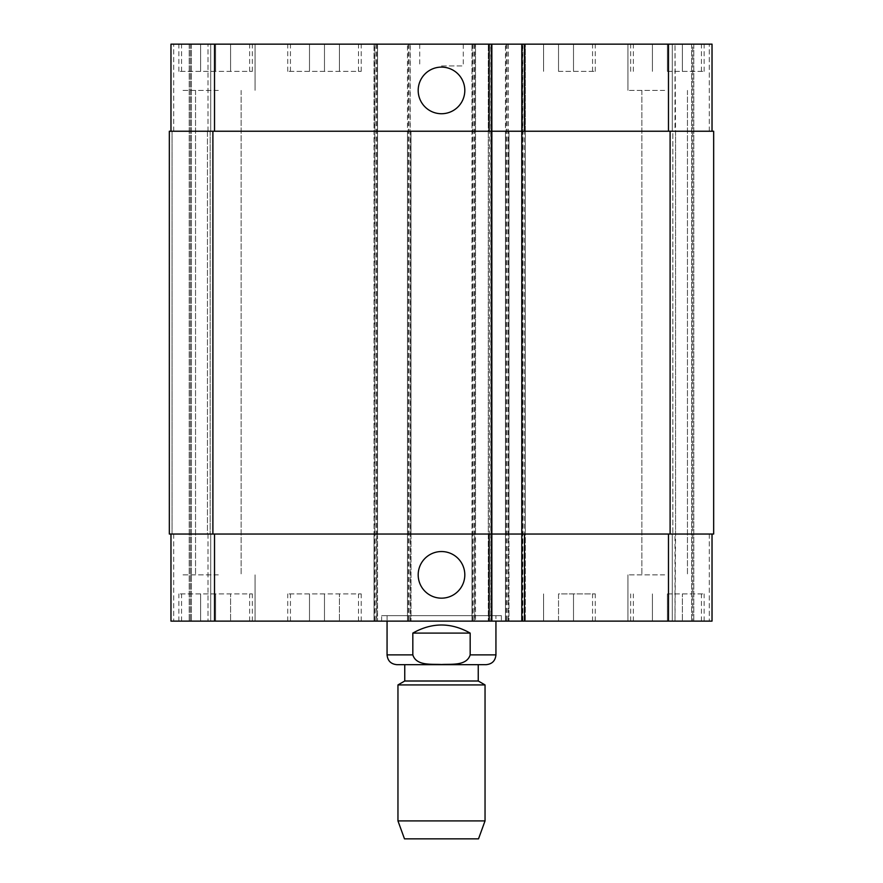 <?xml version="1.0" encoding="UTF-8"?>
<svg xmlns="http://www.w3.org/2000/svg" width="883" height="883" viewBox="0 0 883 883"><rect width="100%" height="100%" fill="white"/><g stroke="black" fill="none" stroke-linecap="round" stroke-linejoin="round"><path stroke-width="0.66" stroke-dasharray="4.42 3.31" d="M412.825 633.1L412.825 654.877C416.39 666.224 431.942 663.85 441.5 664.535C451.058 663.85 466.61 666.224 470.175 654.877L470.175 633.1L412.825 633.1C431.942 622.305 451.058 622.305 470.175 633.1M396.864 664.667L486.136 664.667M501.378 615.683L381.622 615.683L501.378 615.683L501.378 621.124L381.622 621.124L501.378 621.124M495.937 615.683L387.063 615.683L495.937 615.683L495.937 621.124M478.244 664.667L404.756 664.667L478.244 664.667M404.756 681.003L478.244 681.003M397.957 684.932L485.043 684.932M397.957 820.903L485.043 820.903M404.491 838.85L478.509 838.85M418.189 90.419A23.311 23.311 0 0 0 453.156 110.607A23.311 23.311 0 0 0 453.156 70.232A23.311 23.311 0 0 0 418.189 90.419M418.189 574.855A23.311 23.311 0 0 0 453.156 595.043A23.311 23.311 0 0 0 453.156 554.667A23.311 23.311 0 0 0 418.189 574.855M667.393 71.368L704.137 71.368L667.393 71.368L667.393 44.15L652.427 44.15L652.427 71.368L652.427 44.15L667.393 44.15L667.393 71.368M682.36 44.15L682.36 71.368L682.36 44.15L667.393 44.15L682.36 44.15M558.531 71.368L595.274 71.368L558.531 71.368L558.531 44.15L543.564 44.15L543.564 71.368L543.564 44.15L558.531 44.15L558.531 71.368M573.497 44.15L573.497 71.368L573.497 44.15L558.531 44.15L573.497 44.15M215.607 71.368L178.863 71.368L252.35 71.368L215.607 71.368L215.607 44.15L200.64 44.15L200.64 71.368L200.64 44.15L215.607 44.15L215.607 71.368M230.573 44.15L230.573 71.368L230.573 44.15L215.607 44.15L230.573 44.15M324.469 71.368L287.726 71.368L361.213 71.368L324.469 71.368L324.469 44.15L309.503 44.15L309.503 71.368L309.503 44.15L324.469 44.15L324.469 71.368M339.436 44.15L339.436 71.368L339.436 44.15L324.469 44.15L339.436 44.15M558.531 44.15L595.274 44.15L558.531 44.15M667.393 44.15L704.137 44.15L667.393 44.15M324.469 44.15L287.726 44.15L324.469 44.15M215.607 44.15L178.863 44.15L215.607 44.15M664.667 90.419L627.923 90.419L664.667 90.419M664.667 44.15L627.923 44.15L664.667 44.15M218.333 44.15L181.589 44.15L218.333 44.15M218.333 90.419L181.589 90.419L218.333 90.419M490.76 44.15L488.31 44.15L490.76 44.15L490.76 621.124L491.853 621.124L488.31 621.124L490.76 621.124M522.604 44.15L525.33 44.15L522.604 44.15L522.604 131.236L488.31 131.236L488.31 44.15L488.31 621.124L488.31 534.038L525.33 534.038L525.33 621.124L521.787 621.124L558.531 621.124L558.531 593.906L595.274 593.906L558.531 593.906L558.531 621.124L543.564 621.124L573.497 621.124L524.513 621.124L595.274 621.124L521.787 621.124L525.33 621.124L525.33 44.15L525.33 131.236L521.787 131.236L712.029 131.236L712.029 44.15L505.462 44.15L505.462 621.124L712.029 621.124L672.294 621.124L712.029 621.124L672.294 621.124L712.029 621.124L712.029 534.038L505.462 534.038L505.462 621.124L170.971 621.124L210.706 621.124L170.971 621.124L210.706 621.124L170.971 621.124L170.971 534.038L214.525 534.038L170.971 534.038M692.702 44.15L675.009 44.15L692.702 44.15L692.702 621.124L692.702 44.15M672.294 44.15L691.61 44.15L672.294 44.15L672.294 131.236L672.294 44.15L672.294 131.236L675.009 131.236L672.294 131.236L672.294 44.15M170.971 131.236L214.525 131.236L170.971 131.236L170.971 44.15L508.994 44.15L505.462 44.15L505.462 131.236L668.475 131.236L668.475 44.15M441.5 44.15L419.723 44.15L441.5 44.15M667.393 593.906L704.137 593.906L667.393 593.906L667.393 621.124L652.427 621.124L667.393 621.124L667.393 593.906M652.427 621.124L652.427 593.906L652.427 621.124M682.36 621.124L667.393 621.124L682.36 621.124L682.36 593.906L682.36 621.124M543.564 621.124L543.564 593.906L543.564 621.124M573.497 621.124L573.497 593.906L573.497 621.124M215.607 593.906L178.863 593.906L252.35 593.906L215.607 593.906L215.607 621.124L200.64 621.124L215.607 621.124L215.607 593.906M200.64 621.124L200.64 593.906L200.64 621.124M230.573 621.124L215.607 621.124L230.573 621.124L230.573 593.906L230.573 621.124M324.469 593.906L287.726 593.906L361.213 593.906L324.469 593.906L324.469 621.124L309.503 621.124L324.469 621.124L324.469 593.906M309.503 621.124L309.503 593.906L309.503 621.124M339.436 621.124L324.469 621.124L339.436 621.124L339.436 593.906L339.436 621.124M667.393 621.124L704.137 621.124L667.393 621.124M324.469 621.124L287.726 621.124L324.469 621.124M215.607 621.124L252.35 621.124L215.607 621.124M664.667 621.124L627.923 621.124L664.667 621.124M218.333 621.124L255.077 621.124L218.333 621.124M664.667 574.855L627.923 574.855L664.667 574.855M218.333 574.855L181.589 574.855L218.333 574.855M441.5 65.927L463.277 65.927L441.5 65.927M210.706 534.038L210.706 621.124L210.706 534.038L207.991 534.038L210.706 534.038L210.706 621.124L210.706 534.038L207.991 534.038L210.706 534.038L210.706 621.124M491.036 44.15L491.036 534.038L488.31 534.038L488.31 131.236L491.853 131.236L214.525 131.236L377.538 131.236L377.538 534.038L214.525 534.038L491.853 534.038L491.036 534.038L491.036 621.124M374.822 621.124L374.822 534.038L169.337 534.038L169.337 131.236L374.822 131.236L374.822 534.038L377.538 534.038L377.538 621.124L377.538 44.15L377.538 131.236L374.822 131.236L374.822 44.15M376.732 44.15L376.732 534.038L374.006 534.038L374.006 621.124L374.006 44.15L374.006 131.236L411.014 131.236L411.014 621.124L411.014 534.038L374.006 534.038L374.006 131.236L411.014 131.236L411.014 534.038L376.732 534.038L376.732 621.124M472.802 44.15L472.802 534.038L475.518 534.038L475.518 131.236L407.482 131.236L407.482 621.124L407.482 44.15L407.482 131.236L475.518 131.236L475.518 44.15L475.518 621.124L475.518 534.038L407.482 534.038L410.198 534.038L410.198 621.124M474.701 44.15L474.701 534.038L471.986 534.038L471.986 621.124L471.986 44.15L471.986 131.236L508.994 131.236L508.994 621.124L508.994 534.038L471.986 534.038L471.986 131.236L508.994 131.236L508.994 534.038L474.701 534.038L474.701 621.124M712.029 534.038L712.029 621.124L712.029 534.038L709.303 534.038L712.029 534.038L712.029 621.124L712.029 534.038L668.475 534.038L668.475 621.124M672.294 534.038L672.294 621.124L672.294 534.038L675.009 534.038L672.294 534.038L672.294 621.124L672.294 534.038L675.009 534.038L672.294 534.038M522.604 621.124L522.604 534.038L525.33 534.038L525.33 131.236L522.604 131.236L522.604 534.038L521.787 534.038L668.475 534.038M172.064 534.038L169.337 534.038L172.064 534.038L169.337 534.038L172.064 534.038L172.064 131.236L173.697 131.236L172.064 131.236L173.697 131.236L172.064 131.236L172.064 534.038M207.45 534.038L210.165 534.038L207.45 534.038L210.165 534.038L207.45 534.038L207.45 131.236L210.706 131.236L210.706 44.15L210.706 131.236L207.991 131.236L210.706 131.236L210.706 44.15L210.706 131.236L207.45 131.236L210.165 131.236L207.45 131.236L207.45 534.038M713.663 534.038L505.462 534.038L505.462 131.236L713.663 131.236L709.303 131.236L712.029 131.236L712.029 44.15L712.029 131.236L709.303 131.236L712.029 131.236L712.029 44.15L712.029 131.236L709.303 131.236L713.663 131.236L709.303 131.236L713.663 131.236L713.663 534.038M675.009 534.038L672.835 534.038L675.55 534.038L672.835 534.038L675.55 534.038L675.009 621.124L675.009 534.038M472.802 621.124L472.802 534.038L410.198 534.038L410.198 44.15M675.009 131.236L672.294 131.236L675.55 131.236L672.835 131.236L675.55 131.236L675.009 44.15L675.009 131.236M712.029 131.236L668.475 131.236M672.835 131.236L675.55 131.236L672.835 131.236L672.835 534.038L672.835 131.236M521.787 71.368L521.787 593.906M169.337 131.236L169.337 534.038L169.337 131.236M190.298 44.15L190.298 621.124L190.298 44.15M210.165 131.236L210.165 534.038L210.165 131.236M491.853 44.15L491.853 621.124M387.063 654.877L412.825 654.877M470.175 654.877L495.937 654.877M173.697 534.038L173.697 621.124L173.697 534.038M207.991 534.038L207.991 621.124L207.991 534.038M214.525 534.038L214.525 621.124M408.299 44.15L408.299 621.124M506.268 44.15L506.268 621.124M508.178 44.15L508.178 621.124M709.303 534.038L709.303 621.124L709.303 534.038M173.697 131.236L173.697 44.15L173.697 131.236M207.991 131.236L207.991 44.15L207.991 131.236M210.706 131.236L210.706 44.15M214.525 131.236L214.525 44.15M709.303 131.236L709.303 44.15L709.303 131.236M522.879 44.15L522.879 621.124M524.237 621.124L524.237 44.15M693.795 44.15L693.795 621.124L693.795 44.15M691.61 44.15L691.61 621.124L691.61 44.15M675.55 131.236L675.55 534.038L675.55 131.236M670.109 131.236L670.109 534.038M506.544 44.15L506.544 621.124M507.902 44.15L507.902 621.124M473.067 44.15L473.067 621.124M474.436 44.15L474.436 621.124M408.564 44.15L408.564 621.124M409.933 44.15L409.933 621.124M375.098 44.15L375.098 621.124M376.456 44.15L376.456 621.124M212.891 131.236L212.891 534.038M189.205 44.15L189.205 621.124L189.205 44.15M191.39 44.15L191.39 621.124L191.39 44.15M489.403 44.15L489.403 621.124M381.622 621.124L381.622 615.683M387.063 615.683L387.063 621.124M592.548 71.368L592.548 44.15M524.513 71.368L524.513 44.15M595.274 71.368L595.274 44.15M701.411 71.368L701.411 44.15M633.376 71.368L633.376 44.15M704.137 71.368L704.137 44.15M630.65 71.368L630.65 44.15M358.487 71.368L358.487 44.15M290.452 71.368L290.452 44.15M361.213 71.368L361.213 44.15M287.726 71.368L287.726 44.15M249.624 71.368L249.624 44.15M181.589 71.368L181.589 44.15M252.35 71.368L252.35 44.15M178.863 71.368L178.863 44.15M627.923 44.15L627.923 90.419L627.923 44.15M255.077 44.15L255.077 90.419L255.077 44.15M592.548 621.124L592.548 593.906M524.513 621.124L524.513 593.906M595.274 621.124L595.274 593.906M701.411 621.124L701.411 593.906M633.376 621.124L633.376 593.906M704.137 621.124L704.137 593.906M630.65 621.124L630.65 593.906M358.487 621.124L358.487 593.906M290.452 621.124L290.452 593.906M361.213 621.124L361.213 593.906M287.726 621.124L287.726 593.906M249.624 621.124L249.624 593.906M181.589 621.124L181.589 593.906M252.35 621.124L252.35 593.906M178.863 621.124L178.863 593.906M627.923 574.855L627.923 621.124L627.923 574.855M641.875 90.419L641.875 574.855L641.875 90.419M687.46 90.419L687.46 574.855L687.46 90.419M255.077 574.855L255.077 621.124L255.077 574.855M195.54 90.419L195.54 574.855L195.54 90.419M241.125 90.419L241.125 574.855L241.125 90.419M419.723 44.15L419.723 65.927M463.277 44.15L463.277 65.927"/><path stroke-width="1.32" d="M470.175 633.1L470.175 654.877C466.61 666.224 451.058 663.85 441.5 664.535C431.942 663.85 416.39 666.224 412.825 654.877L412.825 633.1L470.175 633.1C451.058 622.305 431.942 622.305 412.825 633.1M495.937 621.124L495.937 654.877C495.352 660.826 492.085 664.093 486.136 664.667L396.864 664.667C390.915 664.093 387.648 660.826 387.063 654.877L412.825 654.877M478.244 664.667L478.244 681.003L404.756 681.003L397.957 684.932L397.957 820.903L485.043 820.903L485.043 684.932L397.957 684.932M478.244 681.003L485.043 684.932M485.043 820.903L478.509 838.85L404.491 838.85L397.957 820.903M418.189 90.419A23.311 23.311 0 0 1 453.156 70.232A23.311 23.311 0 0 1 453.156 110.607A23.311 23.311 0 0 1 418.189 90.419M418.189 574.855A23.311 23.311 0 0 1 453.156 554.667A23.311 23.311 0 0 1 453.156 595.043A23.311 23.311 0 0 1 418.189 574.855M712.029 131.236L712.029 44.15L170.971 44.15L170.971 131.236M712.029 534.038L712.029 621.124L170.971 621.124L170.971 534.038M521.787 44.15L521.787 534.038L713.663 534.038L713.663 131.236L169.337 131.236L169.337 534.038L521.787 534.038L521.787 621.124M491.853 44.15L491.853 621.124M495.937 654.877L470.175 654.877M214.525 534.038L214.525 621.124M668.475 534.038L668.475 621.124M524.513 534.038L524.513 621.124M489.127 534.038L489.127 621.124M214.525 131.236L214.525 44.15M668.475 131.236L668.475 44.15M524.513 131.236L524.513 44.15M489.127 131.236L489.127 44.15M670.109 131.236L670.109 534.038M212.891 131.236L212.891 534.038M387.063 621.124L387.063 654.877M404.756 664.667L404.756 681.003"/></g></svg>
